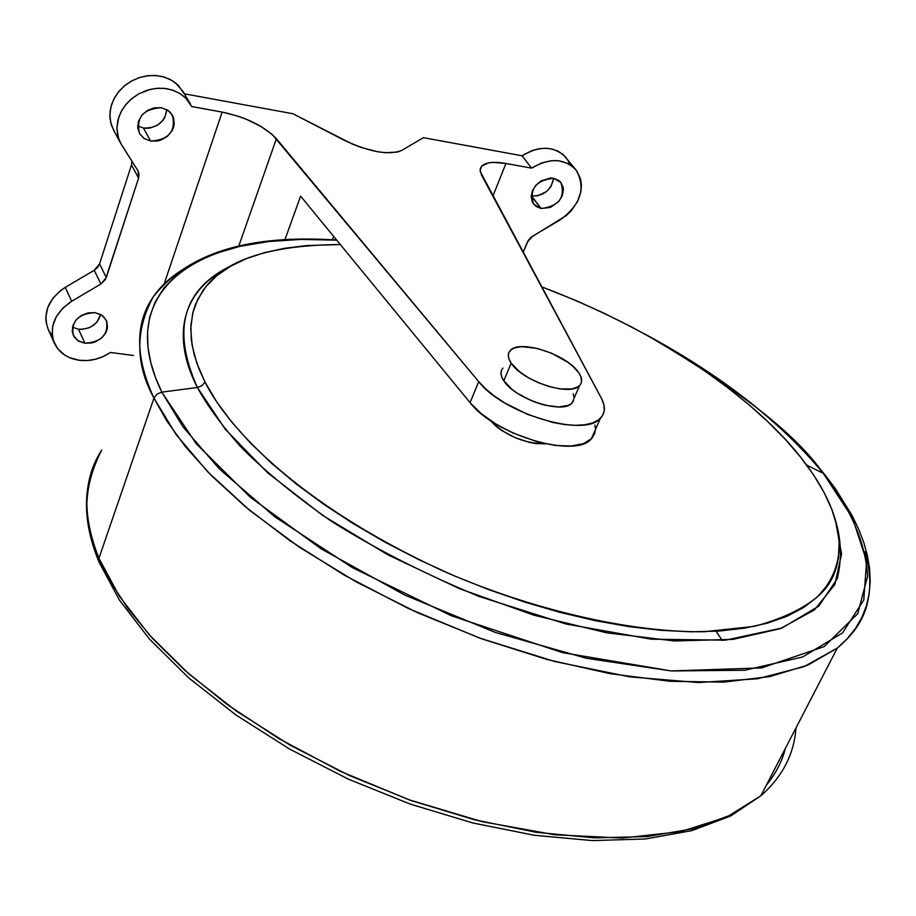 <?xml version="1.0" encoding="UTF-8"?>
<svg xmlns="http://www.w3.org/2000/svg" width="916" height="916" viewBox="0 0 916 916"><rect width="100%" height="100%" fill="white"/><g stroke="black" fill="none" stroke-linecap="round" stroke-linejoin="round"><path stroke-width="1.37" d="M101.802 564.794L98.997 562.035L98.939 558.279C81.856 522.876 82.772 486.797 101.722 450.042C82.864 479.263 81.936 515.342 98.939 558.279L153.957 398.128C135.167 357.171 134.904 323.451 153.167 296.967C161.995 284.2 174.361 273.655 190.276 265.331M197.409 387.491L201.978 385.693L205.012 382.087C226.229 424.669 293.509 502.071 443.802 571.298C529.059 608.716 628.216 632.612 704.186 631.742L754.28 626.349C782.012 618.953 803.412 608.797 818.469 595.869C860.914 550.516 829.404 493.747 800.55 457.073L785.367 439.44L768.089 421.933L748.887 404.689L727.957 387.834L705.469 371.461L681.596 355.706L656.543 340.637L630.471 326.371L603.575 312.986L576.027 300.574L541.505 286.742C683.783 340.97 766.566 413.505 800.55 457.073L813.465 474.717L823.942 492.213L831.82 509.41L836.938 526.15L839.17 542.283L838.392 557.615L834.51 571.973L827.457 585.198L817.198 597.095L803.71 607.503L787.062 616.25L767.31 623.178L744.605 628.158L719.117 631.067L691.099 631.811L660.825 630.322L628.628 626.578L594.908 620.59L560.054 612.38L524.547 602.041L488.823 589.686L453.386 575.488L418.704 559.607L385.224 542.272L353.416 523.734L323.657 504.235L296.326 484.049L271.731 463.439L250.125 442.68L231.725 422.047L216.657 401.769L205.012 382.087L201.978 385.693L197.409 387.491C171.074 328.867 183.166 287.864 233.706 264.495C171.99 293.589 176.261 346.901 197.409 387.491L161.811 392.128L197.409 387.491C206.604 404.597 220.779 424.085 239.935 445.966C262.72 469.29 292.971 494.228 330.676 520.792C373.304 547.779 422.597 572.935 478.564 596.282L565.848 623.968L651.242 639.196L725.483 640.158L782.058 627.998L818.79 606.106L837.327 578.568C841.976 558.76 841.312 539.192 835.323 519.864L841.564 553.985L834.82 584.534L814.393 609.942L780.249 628.674L733.086 639.368L674.497 640.96L607.033 632.887L534.051 615.22L459.546 588.702L387.708 554.753L322.569 515.342L267.598 472.748L225.359 429.375L197.409 387.491M823.335 473.366C780.924 422.104 722.106 376.041 646.868 335.187C737.311 388.144 796.13 434.207 823.335 473.366L824.606 474.396L823.335 473.366C846.235 502.483 865.116 537.692 867.635 576.118L857.708 613.754L824.137 646.627L761.654 667.913L671.21 670.947L562.493 652.627L451.313 615.77L352.58 567.748L274.777 516.784L219.29 468.866L183.131 427.039L161.811 392.128L155.514 377.564L150.785 362.587L147.991 347.336L147.51 332.004L149.755 316.81L155.113 302.028L163.964 287.979L176.639 275.018L193.379 263.522L214.298 253.881L239.374 246.45L268.411 241.549L301.043 239.408L336.722 240.164C202.986 230.363 110.641 287.498 161.811 392.128L156.934 394.143L153.957 398.128L156.934 394.143L161.811 392.128L196.173 443.676L250.102 497.09L321.069 548.798L404.712 595.045L495.281 632.418L586.24 658.226L671.21 670.947L744.685 670.26L802.611 656.99L842.583 632.853L863.765 600.037L866.616 560.97L852.498 518.009L823.335 473.366L806.733 465.122L823.335 473.366M336.641 240.061C248.614 234.164 187.448 253.125 153.167 296.967C135.064 330.493 135.339 364.213 153.957 398.128L166.723 420.856L185.387 446.642L211.321 475.507L245.843 507.143L290.04 540.818L344.382 575.225L408.273 608.453L479.663 638.086L555.004 661.604L629.613 676.832L698.519 682.546L757.543 678.767L804.065 666.642L837.304 648.081C854.926 633.368 865.196 617.132 868.116 599.373M511.162 363.091C507.704 357.858 507.395 353.679 510.235 350.542C519.303 339.046 566.764 354.332 578.5 372.4C582.324 377.896 582.679 382.293 579.576 385.579C570.439 396.949 522.177 381.159 511.162 363.091L503.789 380.781L511.162 363.091L509.033 359.095L508.3 355.465L508.987 352.328L511.059 349.786L514.414 347.954L521.559 346.649L537.452 348.469L551.581 353.221L567.645 362.118L572.786 366.194L578.5 372.4L580.767 376.373L581.591 381.697L580.4 384.628L577.824 386.93L571.618 388.979L559.813 388.865L549.302 386.621L538.39 382.728L528.074 377.529L519.258 371.495L511.162 363.091M502.93 368.118C500.079 371.301 500.365 375.526 503.789 380.781L501.682 376.762L500.972 373.098L501.682 369.927M553.539 178.254L560.947 182.547C565.447 197.616 558.852 206.272 541.127 208.516L531.601 196.001C543.76 196.116 551.123 190.207 553.676 178.276L550.974 186.498L546.566 191.501L537.715 195.852L531.2 195.921L541.127 208.516L550.401 207.405L558.634 201.612L562.138 196.047L563.397 190.07L563.111 187.208L560.741 182.295L558.749 180.429L553.539 178.254L550.505 178.025L541.15 180.818L535.894 185.181L532.391 190.803L531.177 196.803L532.414 202.276L535.917 206.386L541.127 208.516L533.513 204.062C529.196 189.005 535.86 180.395 553.539 178.254M94.875 312.631L101.848 315.219L106.359 320.394C108.741 334.409 101.596 342.034 84.936 343.248L78.49 329.21C89.997 329.508 97.405 324.608 100.703 314.52L97.062 321.951L91.829 326.371L88.669 327.905L81.868 329.359L78.49 329.21L72.421 327.207L78.49 329.21L84.936 343.248L91.795 342.939L95.184 341.92L101.218 338.336L105.546 333.184L106.84 330.252L107.493 327.23L106.783 321.379L103.485 316.512L101.012 314.692L94.875 312.631L87.97 312.917L81.341 315.493L76.017 319.993L72.822 325.707L72.238 331.752L74.345 337.202L78.81 341.233L84.936 343.248L77.814 340.615L73.246 335.267C71.07 321.287 78.284 313.741 94.875 312.631M161.456 107.756L167.868 110.309L172.38 115.118C176.17 131.171 168.922 139.816 150.636 141.053L143.4 128.011C156.899 128.423 164.72 122.32 166.872 109.691L164.674 117.763L162.682 120.683L157.209 125.355L150.43 127.931L146.881 128.297L143.4 128.011L137.663 125.916L143.4 128.011L150.636 141.053L157.724 140.95L161.227 139.942L167.525 136.209L172.082 130.702L173.468 127.53L174.2 124.233L173.571 117.775L170.261 112.313L167.743 110.229L161.456 107.756L154.312 107.813L147.43 110.435L141.854 115.187L138.453 121.359L137.744 127.977L139.816 134.045L144.35 138.625L150.636 141.053L144.03 138.419L139.45 133.415C135.923 117.408 143.262 108.855 161.456 107.756M184.208 93.798L178.231 85.337L172.082 80.539L164.766 77.23L156.647 75.581L148.117 75.673L139.61 77.517L131.526 81.032L124.278 86.024L118.233 92.253L113.676 99.42L110.847 107.149L109.863 115.073L110.767 122.79L113.504 129.923L120.511 142.988L138.041 170.903L138.579 178.128L131.492 164.903L99.581 263.842L106.279 277.571L100.874 284.029L94.233 270.266L65.254 287.372L71.677 301.272C54.628 312.929 48.834 326.863 54.307 343.076C58.99 352.74 67.349 358.477 79.394 360.297L87.364 360.526L95.436 359.244L103.233 356.519L110.412 352.477L133.507 355.465L110.412 352.477C100.771 358.877 90.432 361.476 79.394 360.297L69.364 357.572L64.956 355.236L57.788 348.824L53.357 340.569L52.304 335.977L52.647 326.314L56.242 316.764L62.78 308.165L71.677 301.272L100.874 284.029L105.443 279.449L138.579 178.128L139.026 174.086L137.732 170.376L121.61 144.888L118.588 138.579L116.893 128.068L118.771 117.168L121.942 110.183L126.511 103.771L132.305 98.195L139.06 93.695L150.407 89.344L158.308 88.222L166.105 88.577L173.456 90.398L180.086 93.592L185.708 98.023L191.787 106.577L222.153 112.084L238.171 116.218L246.164 119.172L260.854 126.397L272.327 134.583L478.725 381.663L485.686 388.899L494.422 396.055L504.647 402.891L528.097 414.627L552.806 422.459L564.554 424.555L575.34 425.322L584.809 424.772L592.652 422.917L598.617 419.837L602.533 415.646L604.297 410.505L603.884 404.597L601.32 398.105L480.259 171.636L480.327 168.578L481.759 166.059L488.411 162.911L493.415 162.395L505.918 163.483L531.601 168.143L522.017 155.766L423.421 137.675L401.7 150.442L397.544 152.056L385.281 152.732L377.655 151.758L360.893 147.373L352.431 144.121L292.925 113.733L184.379 93.821L292.925 113.733L344.382 140.343C369.56 152.09 388.659 155.457 401.7 150.442L423.421 137.675L522.017 155.766L531.601 168.143L541.482 163.014L551.879 160.666L558.623 160.769L567.76 163.403L572.844 166.689L576.874 171.052L580.607 179.192L581.42 185.364L580.859 191.833L577.515 201.543L571.47 210.485L566.191 215.638L530.982 237.347L528.223 240.473L523.105 252.495L527.307 242.248L532.723 236.133L560.168 219.886C580.813 204.657 586.125 188.032 576.072 170.01C564.405 158.182 549.577 157.563 531.601 168.143L505.918 163.483L492.865 196.196L505.918 163.483C493.484 161.365 485.343 162.327 481.495 166.346L480.133 169.804M489.911 420.146C505.288 435.65 523.883 443.55 545.718 443.836L536.295 443.607L529.425 442.394L515.078 437.665L501.796 430.554L496.22 426.444L489.911 420.146M573.221 393.8L574.103 397.487M573.588 400.727L571.687 403.384L568.458 405.364L558.531 406.967L545.329 405.25L538.116 403.2L530.868 400.452L517.46 393.319L511.826 389.22L503.789 380.781C514.689 398.952 562.79 414.616 571.985 403.097L574.114 398.197M594.873 425.035L595.343 428.104M595.366 429.696L594.633 433.726L591.759 438.478L583.549 443.63L571.16 446.035L555.474 445.462L537.681 441.924L513.063 433.05L495.819 423.959L481.118 413.551L470.08 402.662L300.597 196.139L284.876 239.877L300.597 196.139L470.08 402.662C494.434 434.974 575.191 458.859 591.267 438.982L595.366 429.696M333.63 236.408L332.371 239.82L333.63 236.408M120.523 143.022L117.786 135.854L116.893 128.114L117.901 120.156L120.763 112.37L125.355 105.168L131.457 98.894L138.763 93.856L146.904 90.318L155.491 88.451L164.079 88.337L172.242 89.986L179.605 93.295L185.788 98.104L191.787 106.577L222.153 112.084C246.221 117.259 264.289 126.145 276.38 138.728L238.755 246.129L276.38 138.728L478.725 381.663L470.08 402.662L478.725 381.663C503.331 413.78 584.385 437.928 600.358 418.372L591.267 438.982M481.495 166.346L480.121 170.25L481.564 175.139L601.32 398.105C605.705 406.452 605.384 413.208 600.358 418.372M222.153 112.084L164.445 283.09L222.153 112.084M566.248 157.712C554.615 145.919 539.868 145.266 522.017 155.766L531.83 150.671L538.722 148.804L545.558 148.255L552.062 149.045L557.97 151.117L563.019 154.403L576.05 169.975M131.492 164.903L131.961 161.25L131.492 164.903L99.581 263.842L106.279 277.571L138.579 178.128L131.492 164.903M48.101 329.05L46.063 321.894L45.811 317.119L47.781 307.455L52.853 298.318L60.593 290.532L65.254 287.372L71.677 301.272L100.874 284.029L94.233 270.266L99.581 263.842L97.565 267.449L94.233 270.266L65.254 287.372C48.342 298.948 42.605 312.814 48.067 328.97L54.273 342.996M182.937 91.405L175.494 82.909L169.38 79.074L162.395 76.555L154.827 75.456L146.995 75.822L139.221 77.642L131.824 80.86L125.114 85.337L119.378 90.867L114.843 97.245L111.706 104.184L110.08 111.409L110.034 118.599L111.557 125.492L114.58 131.778M48.949 330.779L51.525 334.706M569.855 163.998L567.038 158.766M340.294 244.526L306.654 245.568L284.727 248.27L264.564 252.621L246.381 258.633L230.408 266.316L216.852 275.659L205.917 286.605L197.81 299.131L192.704 313.158L190.757 328.592L192.097 345.321L196.837 363.205L205.012 382.087L198.772 368.381L194.078 354.252L191.307 339.847L190.894 325.363L193.253 311.039L195.612 304.032L202.951 290.532L208.012 284.143C229.767 258.266 273.861 245.064 340.294 244.526M716.094 631.25L722.152 640.444M864.899 551.695C876.509 590.694 867.315 622.823 837.304 648.081L808.152 664.97L769.99 676.546L723.503 682.134L669.791 681.275L610.342 673.718L547.035 659.486L481.999 638.933L417.524 612.712L355.889 581.729L299.257 547.127L249.484 510.178L208.058 472.187L176.021 434.447L153.957 398.128L98.939 558.279L119.286 596.076L149.331 634.925L188.536 673.592L235.916 710.782L290.086 745.166L349.282 775.486L411.456 800.641L474.419 819.763L535.997 832.266L594.118 837.865L646.948 836.594L693.034 828.762L731.243 814.919L760.864 795.775L727.121 816.866L680.645 831.636L622.33 838.048L554.798 834.785L482.16 821.675L409.189 799.84L340.386 771.352L279.071 738.743L227.134 704.473L185.078 670.535L152.411 638.326L128.034 608.682L110.653 581.981L98.939 558.279L98.997 562.035C87.604 534.257 83.997 508.746 88.142 485.503M766.291 785.287C775.852 773.493 782.207 761.219 785.356 748.452M98.997 562.023L119.481 600.186L149.537 639.173L188.639 677.829L235.79 714.892L289.639 749.082L348.458 779.184L410.254 804.099L472.885 822.992L534.223 835.255L592.286 840.59L645.288 838.987L691.798 830.64L730.613 816.007L760.864 795.775C782.413 776.837 794.115 754.212 795.993 727.911M818.469 595.869C829.736 586.011 836.423 572.889 838.552 556.504M760.864 795.775L837.304 648.081L847.266 638.681L855.418 628.49L861.761 617.613L866.307 606.14L869.101 594.175L870.2 581.786L869.65 569.031L867.498 555.989L863.834 542.696L858.681 529.208L852.12 515.582L835.014 488.114L824.583 474.362C780.959 421.704 720.594 374.69 643.501 333.332M182.925 91.382L190.482 104.138M579.576 385.579L571.985 403.097"/></g></svg>
